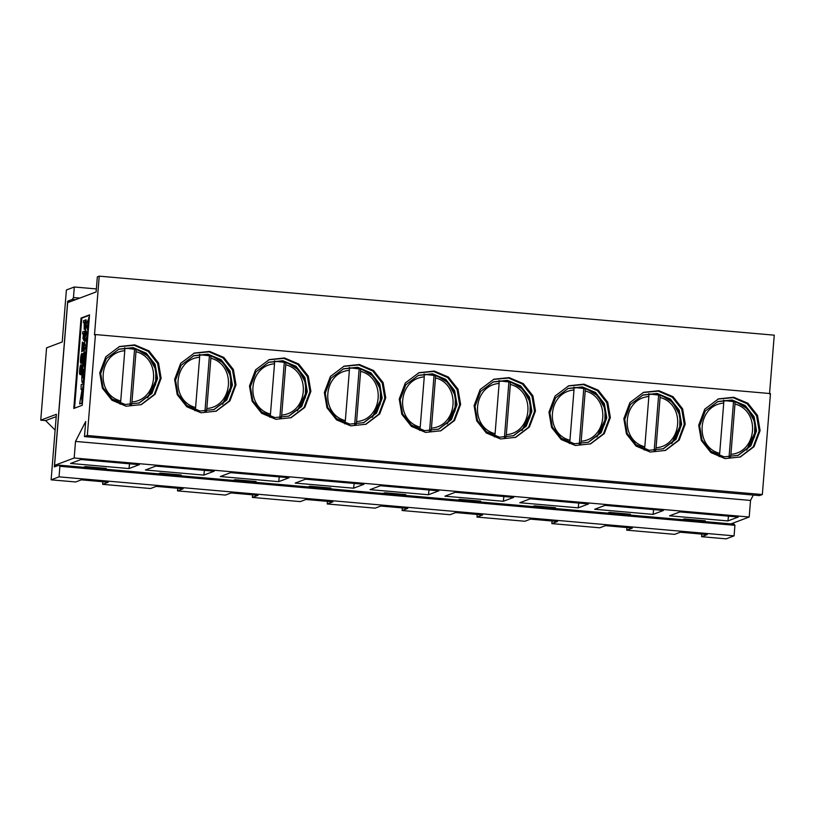 <?xml version="1.0" encoding="UTF-8"?>
<svg xmlns="http://www.w3.org/2000/svg" width="815" height="815" viewBox="0 0 815 815"><rect width="100%" height="100%" fill="white"/><g stroke="black" fill="none" stroke-linecap="round" stroke-linejoin="round"><path stroke-width="1.22" d="M55.125 430.086L45.64 420.601L40.75 420.173L46.567 347.852L62.215 341.964L66.392 289.977L74.318 286.992L73.462 297.546L72.403 299.4L67.686 301.183L54.35 466.924L59.067 465.151L734.091 524.167L734.916 525.318L734.07 535.863L726.155 538.847L701.593 536.698L707.247 534.569L680.291 532.215L674.637 534.345L626.725 530.158L632.379 528.028L605.423 525.665L599.769 527.794L551.857 523.607L557.511 521.478L530.555 519.124L524.901 521.254L476.979 517.067L482.633 514.927L455.687 512.574L450.033 514.703L402.111 510.516L407.765 508.387L380.819 506.034L375.155 508.163L327.243 503.965L332.897 501.836L305.941 499.483L300.287 501.612L252.375 497.425L258.029 495.296L231.073 492.932L225.419 495.072L177.507 490.875L177.711 488.267M626.929 527.55L626.725 530.158M701.807 534.09L701.593 536.698M252.579 494.817L252.375 497.425M327.457 501.368L327.243 503.965M402.325 507.908L402.111 510.516M477.193 514.459L476.979 517.067M552.061 520.999L551.857 523.607M734.916 525.318L59.882 466.302L59.037 476.846L734.07 535.863M59.037 476.846L51.121 479.831L75.683 481.971L81.337 479.841L108.283 482.205L102.629 484.334L150.551 488.521L156.205 486.392L183.161 488.745L177.507 490.875M102.629 484.334L102.843 481.726M51.121 479.831L56.398 414.285L40.75 420.173M74.318 286.992L96.364 288.928M73.462 297.546L79.758 298.096M72.403 299.4L75.55 299.686M67.686 301.183L70.834 301.458M59.067 465.151L59.882 466.302M56.204 416.628L45.64 420.601M723.761 400.511L733.52 401.612L734.835 401.123L734.967 404.057C760.65 410.648 757.298 452.294 730.923 454.332L730.291 457.551M719.064 456.573L719.686 453.354C694.003 446.763 697.355 405.106 723.73 403.079L723.608 400.134M723.73 403.079L719.686 453.354M728.977 458.05L733.52 401.612M730.923 454.332L734.967 404.057M648.893 393.961L658.642 395.071L659.967 394.572L660.099 397.506C685.782 404.097 682.43 445.754 656.044 447.792L655.423 451.011M644.196 450.023L644.818 446.803C619.135 440.222 622.487 398.566 648.862 396.528L648.73 393.594M648.862 396.528L644.818 446.803M654.109 451.51L658.642 395.071M656.044 447.792L660.099 397.506M574.025 387.41L583.774 388.521L585.099 388.022L585.221 390.966C610.914 397.547 607.562 439.204 581.177 441.241L580.555 444.46M569.328 443.482L569.95 440.263C544.267 433.672 547.619 392.015 573.994 389.988L573.862 387.044M573.994 389.988L569.95 440.263M579.231 444.959L583.774 388.521M581.177 441.241L585.221 390.966M499.157 380.87L508.906 381.98L510.221 381.481L510.353 384.415C536.036 391.006 532.684 432.663 506.309 434.69L505.687 437.92M494.45 436.932L495.082 433.712C469.389 427.131 472.741 385.475 499.126 383.437L498.994 380.503M499.126 383.437L495.082 433.712M504.363 438.419L508.906 381.98M506.309 434.69L510.353 384.415M424.279 374.319L434.038 375.43L435.353 374.931L435.485 377.875C461.168 384.456 457.816 426.113 431.441 428.15L430.819 431.369M419.582 430.391L420.204 427.162C394.521 420.581 397.873 378.924 424.258 376.887L424.126 373.953M424.258 376.887L420.204 427.162M429.495 431.869L434.038 375.43M431.441 428.15L435.485 377.875M124.807 348.137L134.557 349.248L135.871 348.749L136.003 351.683C161.686 358.274 158.334 399.931 131.959 401.968L131.337 405.187M120.1 404.209L120.732 400.98C95.039 394.399 98.391 352.742 124.777 350.705L124.644 347.771M124.777 350.705L120.732 400.98M130.013 405.687L134.557 349.248M131.959 401.968L136.003 351.683M274.543 361.228L284.292 362.339L285.617 361.84L285.749 364.784C311.432 371.365 308.08 413.022 281.695 415.059L281.073 418.278M269.846 417.3L270.468 414.071C244.785 407.49 248.137 365.833 274.512 363.796L274.38 360.862M274.512 363.796L270.468 414.071M279.759 418.778L284.292 362.339M281.695 415.059L285.749 364.784M349.411 367.779L359.171 368.889L360.485 368.39L360.617 371.324C386.3 377.916 382.948 419.572 356.573 421.599L355.941 424.829M344.714 423.841L345.336 420.622C319.653 414.03 323.005 372.373 349.38 370.346L349.258 367.402M349.38 370.346L345.336 420.622M354.627 425.318L359.171 368.889M356.573 421.599L360.617 371.324M199.675 354.688L209.424 355.788L210.749 355.299L210.871 358.233C236.564 364.825 233.212 406.471 206.827 408.509L206.205 411.728M194.979 410.75L195.6 407.531C169.917 400.939 173.269 359.283 199.644 357.255L199.512 354.311M199.644 357.255L195.6 407.531M204.881 412.227L209.424 355.788M206.827 408.509L210.871 358.233M160.127 473.984L160.198 473.128L181.164 474.962L181.093 475.817M160.198 473.128L158.344 473.831M57.6 427.712L54.564 465.375L74.175 457.999L75.51 441.424L85.697 421.508L84.485 436.575L87.317 435.516L95.437 334.558L94.489 334.914L99.226 276.153L97.342 276.866L96.129 291.933L67.665 302.65L57.6 427.712M82.254 405.279L73.768 408.468L81.042 318.064L89.528 314.865L82.254 405.279M106.225 469.267L106.286 468.411L85.331 466.577L85.259 467.433M85.331 466.577L83.466 467.28M139.334 464.652L80.93 459.548L70.569 463.45L128.964 468.564L139.334 464.652M129.534 463.796L128.964 468.564M214.202 471.202L155.808 466.099L145.437 470L203.832 475.104L214.202 471.202M204.412 470.347L203.832 475.104M74.552 408.172L81.795 318.135L81.042 318.064M81.795 318.135L89.497 315.232M119.031 346.691L134.18 345.295L148.198 351.387L157.631 363.47L160.198 378.588L154.269 394.47L140.913 404.77M99.746 372.873L102.354 388.113L111.94 400.236L126.131 406.227L141.382 404.597L155.064 394.317L161.136 378.241L158.528 362.991L148.931 350.878L134.75 344.877L119.499 346.507L105.818 356.787L99.746 372.873M193.899 353.231L209.058 351.836L223.066 357.928L232.499 370.01L235.066 385.138L229.147 401.021L215.781 411.32M174.614 379.413L177.222 394.654L186.818 406.777L200.999 412.777L216.25 411.147L229.932 400.868L236.004 384.782L233.396 369.541L223.809 357.418L209.618 351.428L194.367 353.058L180.686 363.337L174.614 379.413M86.584 333.437L85.106 335.78L85.443 331.573L86.186 331.634L86.696 333.141L85.595 329.678L86.003 324.553L89.304 317.575M87.796 336.351L86.431 339.967L87.297 342.646M88.845 323.29L87.49 326.805L88.346 329.586M83.782 338.979L82.987 338.928L83.425 333.467L82.57 333.793L83.395 333.824M82.57 333.793L82.733 331.766L85.371 331.114L84.414 340.446L83.67 340.385L84.251 333.162L83.629 333.386L84.23 333.437M82.967 350.786L81.714 351.754L82.356 342.157L83.099 342.453M82.672 345.071L82.376 348.433M82.356 342.157L82.284 343.726C81.612 351.377 81.724 351.448 82.631 343.93L82.773 342.422L84.342 343.808L83.782 350.766L82.835 350.776L82.886 344.439L81.714 351.754M85.147 353.72A4.279 0.52 -85 0 0 84.75 356.787L83.792 365.049M83.497 365.151L82.743 365.089L83.395 356.95A9.159 1.1 95 0 1 85.259 347.404A9.159 1.1 95 0 1 85.32 347.404A9.159 1.1 95 0 1 85.657 356.094L85.005 364.234L85.555 364.285M86.41 348.127A9.159 1.1 95 0 1 86.624 350.949M85.524 319.867L84.21 329.331L84.21 322.322L83.476 322.597L83.639 320.57L86.268 319.928L84.862 329.382M81.846 364.998L81.897 364.998C83.252 365.405 81.571 376.703 80.817 374.391L80.074 374.329C78.923 375.644 79.911 363.612 81.103 364.926L81.154 364.926C82.498 365.334 80.817 376.642 80.074 374.329M82.753 353.72L82.804 353.72C84.159 354.128 82.478 365.426 81.724 363.113L80.98 363.052C79.829 364.356 80.828 352.335 82.009 353.649L82.06 353.649C83.405 354.056 81.734 365.365 80.98 363.052M83.456 390.375L81.745 398.423M81.979 398.341L81.877 403.079L79.615 403.924L82.121 389.091L81.072 389.488L81.174 384.649L83.436 383.794L80.919 398.739L82.794 398.494M82.417 403.221L79.615 403.924M82.04 389.468L81.072 389.488M84.393 378.618A9.087 1.09 95 0 1 83.171 382.734A9.087 1.09 95 0 1 83.11 382.744L82.366 382.673A9.087 1.09 95 0 1 82.071 373.535A9.087 1.09 95 0 1 83.945 364.58A9.087 1.09 95 0 1 84.261 373.464A9.087 1.09 95 0 1 82.427 382.663A9.087 1.09 95 0 1 82.366 382.673M83.945 364.58L84.699 364.641A9.087 1.09 95 0 1 85.249 368.074M157.57 378.537L151.947 393.441L139.263 402.967L125.123 404.474L111.981 398.922L103.087 387.685L100.673 373.565L106.296 358.661L118.98 349.126L133.12 347.618L146.262 353.18L155.145 364.407L157.57 378.537L156.816 378.822L151.315 393.564L138.886 403.109M232.438 385.088L226.815 399.992L214.131 409.517L199.991 411.025L186.849 405.473L177.965 394.236L175.541 380.106L181.164 365.202L193.848 355.676L207.988 354.168L221.13 359.721L230.024 370.957L232.438 385.088M85.106 335.78L85.657 335.831M85.443 331.573L86.044 333.386M87.806 336.238L87.093 336.167L85.687 339.906L86.431 339.967M85.687 339.906L86.563 342.657L87.287 342.718M86.563 342.657L86.543 345.193L87.083 345.244M86.543 345.193L86.298 348.117L86.848 348.168M86.298 348.117L84.536 342.799L84.954 337.675L86.696 333.141M88.764 317.534L88.529 320.448L89.069 320.499M88.529 320.448L88.142 323.127L88.855 323.188M88.142 323.127L86.747 326.744L87.49 326.805M86.747 326.744L87.623 329.606L88.336 329.668M87.623 329.606L88.244 330.849M87.674 330.798L87.348 334.873L87.918 334.924M87.348 334.873L87.093 336.167M83.629 333.386L83.191 338.857L83.792 338.908M84.617 331.053L83.874 340.303L84.628 340.364M82.631 343.93C81.724 351.448 81.612 351.377 82.284 343.726L82.651 343.757M82.773 342.422L84.342 343.808M83.588 343.747L83.028 350.705L83.782 350.766M85.005 364.234L85.055 356.328A4.279 0.52 -85 0 0 84.892 352.253A4.279 0.52 -85 0 0 84.872 352.263L84.913 352.263M84.872 352.263A4.279 0.52 -85 0 0 84.006 356.715L83.558 362.257L84.312 362.329M83.558 362.257L83.038 364.977L83.558 365.028M84.21 329.331L84.903 329.403M83.476 322.597L84.19 322.659M83.436 383.794L83.976 383.845M83.038 388.745L83.578 388.786M82.071 400.725L82.61 400.776M81.877 403.079L82.427 403.119M210.453 355.401L208.131 354.596M118.603 349.278L132.662 347.954L145.671 353.588L154.432 364.784L156.816 378.822M193.471 355.819L207.53 354.494L220.539 360.128L229.31 371.334L231.684 385.373L226.183 400.114L213.754 409.66M84.373 327.304L84.424 322.241L85.147 321.966L84.322 327.314M81.021 366.76C82.071 368.186 80.634 374.034 80.206 372.598C79.575 370.631 79.819 368.675 80.909 366.719L81.021 366.76M81.928 355.483C82.977 356.909 81.541 362.746 81.113 361.32C80.481 359.354 80.726 357.398 81.816 355.442L81.928 355.483M82.814 377.854A4.248 0.509 95 0 1 82.784 377.865A4.248 0.509 95 0 1 82.641 373.586A4.248 0.509 95 0 1 83.527 369.389A4.248 0.509 95 0 1 83.67 373.545A4.248 0.509 95 0 1 82.814 377.854M135.585 348.861L133.253 348.056M85.127 322.302L84.424 322.241M80.675 372.323L81.266 367.107M81.582 361.045L82.172 355.829M83.283 376.53A4.248 0.509 95 0 1 83.782 370.794M234.995 480.524L235.066 479.678L233.212 480.371M255.961 482.358L256.032 481.502L235.066 479.678M309.863 487.075L309.934 486.219L308.08 486.922M330.829 488.908L330.9 488.053L309.934 486.219M384.741 493.625L384.802 492.769L382.948 493.462M405.697 495.459L405.768 494.603L384.802 492.769M459.609 500.166L459.68 499.31L457.816 500.013M480.575 501.999L480.636 501.144L459.68 499.31M534.477 506.716L534.548 505.86L532.694 506.553M555.443 508.55L555.514 507.694L534.548 505.86M588.552 503.935L530.158 498.821L519.787 502.733L578.181 507.837L588.552 503.935M578.762 503.079L578.181 507.837M513.684 497.384L455.279 492.28L444.919 496.182L503.313 501.286L513.684 497.384M503.884 496.529L503.313 501.286M438.816 490.834L380.411 485.73L370.051 489.642L428.446 494.746L438.816 490.834M429.016 489.978L428.446 494.746M363.938 484.293L305.544 479.189L295.173 483.091L353.578 488.195L363.938 484.293M354.148 483.438L353.578 488.195M289.07 477.743L230.676 472.639L220.305 476.541L278.71 481.655L289.07 477.743M279.28 476.887L278.71 481.655M568.249 385.964L583.408 384.568L597.415 390.66L606.849 402.742L609.416 417.871L603.497 433.753L590.131 444.053M548.964 412.146L551.572 427.386L561.168 439.509L575.349 445.499L590.6 443.88L604.282 433.6L610.354 417.514L607.745 402.274L598.159 390.151L583.968 384.16L568.717 385.78L555.035 396.07L548.964 412.146M493.381 379.423L508.529 378.028L522.547 384.11L531.981 396.202L534.548 411.32L528.619 427.203L515.263 437.502M474.096 405.605L476.704 420.846L486.29 432.969L500.481 438.959L515.732 437.329L529.414 427.05L535.486 410.964L532.878 395.723L523.281 383.6L509.1 377.61L493.849 379.24L480.167 389.519L474.096 405.605M418.513 372.873L433.662 371.477L447.669 377.569L457.113 389.652L459.67 404.78L453.751 420.652L440.385 430.962M399.228 399.055L401.836 414.295L411.422 426.418L425.603 432.408L440.864 430.789L454.546 420.499L460.618 404.423L457.999 389.183L448.413 377.06L434.232 371.07L418.981 372.689L405.299 382.969L399.228 399.055M343.635 366.332L358.794 364.937L372.801 371.019L382.245 383.101L384.802 398.229L378.883 414.112L365.517 424.411M324.35 392.504L326.968 407.755L336.554 419.878L350.735 425.868L365.996 424.238L379.678 413.959L385.75 397.873L383.132 382.632L373.545 370.509L359.364 364.519L344.103 366.149L330.421 376.428L324.35 392.504M268.767 359.782L283.926 358.386L297.933 364.478L307.377 376.561L309.934 391.689L304.015 407.561L290.649 417.861M249.482 385.964L252.1 401.204L261.686 413.327L275.867 419.318L291.118 417.688L304.81 407.408L310.872 391.332L308.264 376.092L298.677 363.969L284.496 357.968L269.235 359.598L255.553 369.878L249.482 385.964M606.788 417.82L601.164 432.724L588.481 442.25L574.341 443.757L561.199 438.205L552.315 426.968L549.891 412.838L555.514 397.934L568.198 388.409L582.338 386.901L595.48 392.453L604.373 403.69L606.788 417.82L606.034 418.095L600.533 432.846L588.104 442.392M531.92 411.269L526.296 426.174L513.613 435.699L499.473 437.207L486.331 431.655L477.437 420.418L475.023 406.298L480.646 391.394L493.33 381.858L507.47 380.35L520.612 385.903L529.495 397.139L531.92 411.269L531.166 411.555L525.665 426.296L513.236 435.842M457.052 404.719L451.429 419.623L438.745 429.159L424.605 430.666L411.463 425.114L402.569 413.877L400.145 399.747L405.778 384.843L418.462 375.318L432.602 373.81L445.744 379.362L454.627 390.599L457.052 404.719L456.298 405.004L450.787 419.745L438.368 429.291M382.184 398.178L376.55 413.083L363.867 422.608L349.737 424.116L336.585 418.564L327.701 407.327L325.277 393.197L330.91 378.292L343.594 368.767L357.724 367.259L370.876 372.812L379.759 384.048L382.184 398.178L381.43 398.464L375.919 413.205L363.49 422.751M307.306 391.628L301.682 406.532L288.999 416.068L274.859 417.575L261.717 412.013L252.833 400.786L250.409 386.656L256.032 371.752L268.716 362.227L282.856 360.719L295.998 366.271L304.892 377.508L307.306 391.628L306.552 391.913L301.051 406.654L288.622 416.2M567.821 388.551L581.879 387.227L594.889 392.861L603.66 404.067L606.034 418.095M492.953 382.001L507.012 380.687L520.021 386.31L528.782 397.516L531.166 411.555M418.085 375.46L432.144 374.136L445.153 379.77L453.914 390.976L456.298 405.004M343.217 368.91L357.276 367.596L370.275 373.219L379.046 384.425L381.43 398.464M268.339 362.369L282.397 361.045L295.407 366.679L304.178 377.885L306.552 391.913M584.803 388.134L582.481 387.329M509.935 381.593L507.602 380.788M435.067 375.043L432.734 374.238M360.199 368.492L357.866 367.687M285.332 361.952L282.999 361.147M54.564 465.375L57.712 465.65M607.562 513.104L609.416 512.401L630.382 514.234L630.311 515.09M682.43 519.654L684.284 518.951L705.25 520.785L705.179 521.641M730.943 523.892L749.199 517.016L74.175 457.999M605.025 505.371L663.42 510.475L653.059 514.387L594.655 509.273L605.025 505.371M679.893 511.922L738.288 517.026L727.927 520.928L669.523 515.824L679.893 511.922M749.199 517.016L750.534 500.441L75.51 441.424M750.534 500.441L753.294 495.051M87.317 435.516L762.341 494.532L759.519 495.602L84.485 436.575M762.341 494.532L770.46 393.584L95.437 334.558M685.232 424.065L679.16 440.141L665.468 450.42L650.217 452.05L636.036 446.06L626.45 433.937L623.832 418.696L629.903 402.61L643.585 392.331L658.846 390.701L673.027 396.691L682.613 408.814L685.232 424.065L684.284 424.411L678.365 440.294L664.999 450.593M760.1 430.605L754.028 446.691L740.346 456.971L725.085 458.601L710.904 452.6L701.318 440.477L698.7 425.236L704.771 409.161L718.453 398.881L733.714 397.251L747.895 403.242L757.481 415.365L760.1 430.605L759.152 430.962L753.233 446.844L739.867 457.144M769.523 393.93L774.25 335.169L99.226 276.153M609.345 513.256L609.416 512.401M684.213 519.807L684.284 518.951M728.498 516.17L727.927 520.928M653.63 509.62L653.059 514.387M717.984 399.055L733.143 397.659L747.151 403.751L756.595 415.833L759.152 430.962M643.116 392.514L658.275 391.119L672.283 397.2L681.727 409.293L684.284 424.411M756.534 430.911L750.9 445.815L738.217 455.341L724.087 456.848L710.935 451.296L702.051 440.059L699.627 425.929L705.26 411.025L717.944 401.5L732.074 399.992L745.226 405.544L754.109 416.781L756.534 430.911L755.78 431.196L750.269 445.937L737.84 455.483M681.666 424.36L676.032 439.265L663.349 448.79L649.219 450.298L636.067 444.746L627.183 433.509L624.759 419.389L630.382 404.485L643.066 394.949L657.206 393.441L670.348 399.004L679.241 410.23L681.666 424.36L680.902 424.646L675.401 439.387L662.972 448.933M659.681 394.684L657.348 393.879M717.567 401.642L731.625 400.318L744.625 405.952L753.396 417.158L755.78 431.196M642.689 395.102L656.747 393.777L669.757 399.411L678.528 410.607L680.902 424.646M734.549 401.224L732.216 400.42M755.546 431.349L746.54 450.074M680.678 424.798L671.672 443.523M605.81 418.258L596.794 436.972M530.942 411.707L521.926 430.432M456.074 405.167L447.058 423.882M156.592 378.975L147.576 397.7M306.328 392.066L297.322 410.791M381.196 398.616L372.19 417.341M231.46 385.526L222.444 404.25M84.006 356.715L84.75 356.787M85.657 356.094L86.207 356.145M85.901 324.513L85.157 324.441M84.964 324.329L84.261 324.268M610.354 417.514L609.416 417.871M535.486 410.964L534.548 411.32M460.618 404.423L459.67 404.78M734.896 401.123L747.62 408.906L754.853 422.17L754.537 437.023L746.774 449.86M660.028 394.582L672.752 402.355L679.985 415.63L679.669 430.473L671.896 443.309M585.16 388.032L597.884 395.805L605.117 409.079L604.801 423.922L597.028 436.769M510.282 381.491L523.016 389.264L530.249 402.539L529.923 417.382L522.16 430.218M435.414 374.941L448.138 382.714L455.371 395.988L455.055 410.831L447.292 423.668M135.932 348.759L148.656 356.532L155.899 369.806L155.573 384.649L147.81 397.486M285.678 361.85L298.402 369.623L305.635 382.897L305.319 397.74L297.546 410.577M360.546 368.4L373.27 376.173L380.503 389.448L380.187 404.291L372.424 417.127M210.81 355.299L223.534 363.082L230.767 376.357L230.451 391.2L222.678 404.036M86.064 347.465L85.32 347.404M81.897 364.998L81.154 364.926M82.804 353.72L82.06 353.649"/></g></svg>
